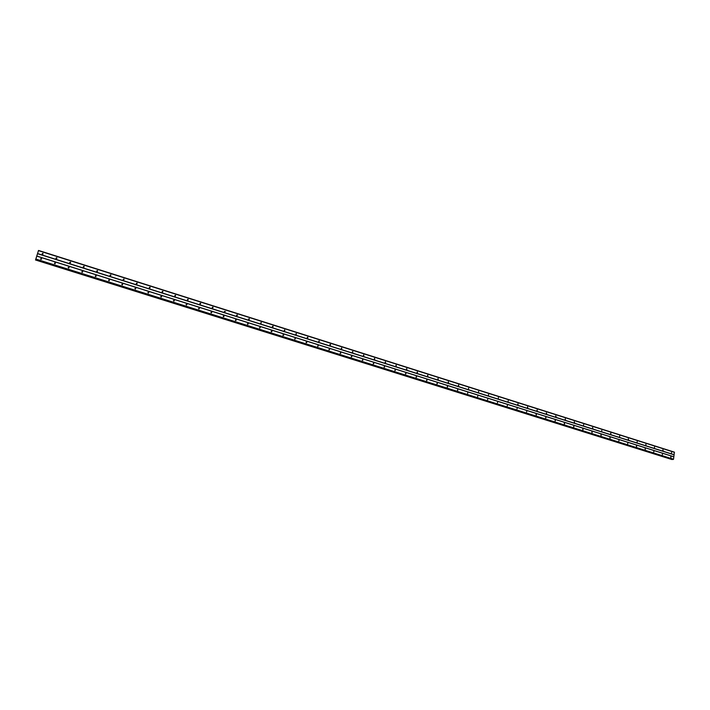 <?xml version="1.0" encoding="UTF-8"?>
<svg xmlns="http://www.w3.org/2000/svg" width="710" height="710" viewBox="0 0 710 710"><rect width="100%" height="100%" fill="white"/><g stroke="black" fill="none" stroke-linecap="round" stroke-linejoin="round"><path stroke-width="1.06" d="M671.438 453.193L671.553 452.403L671.438 453.193M662.954 450.504L662.883 449.732L663.14 450.495M654.398 447.797L654.514 447.016L654.398 447.797M645.78 445.072L645.896 444.282L645.985 445.063M637.101 442.33L637.216 441.531L637.101 442.33M628.35 439.561L628.252 438.78L628.563 439.543M619.528 436.765L619.653 435.976L619.528 436.765M610.635 433.961L610.76 433.153L610.866 433.934M601.681 431.121L601.805 430.322L601.681 431.121M592.655 428.272L592.539 427.491L592.894 428.236M583.549 425.388L583.682 424.58L583.549 425.388M574.381 422.486L574.257 421.713L574.639 422.45M565.133 419.566L565.275 418.749L565.409 419.521M555.815 416.619L555.673 415.847L556.099 416.566M546.425 413.646L546.274 412.883L546.709 413.593M536.955 410.646L537.097 409.83L537.248 410.593M527.406 407.629L527.557 406.803L527.716 407.567M517.785 404.585L517.927 403.759L518.105 404.514M508.085 401.514L508.236 400.688L508.085 401.514M498.296 398.425L498.455 397.591L498.296 398.425M488.436 395.301L488.595 394.467L488.436 395.301M478.496 392.16L478.655 391.325L478.496 392.16M468.467 388.991L468.627 388.148L468.467 388.991M458.358 385.787L458.518 384.944L458.358 385.787M448.17 382.566L448.329 381.723L448.17 382.566M437.884 379.317L438.052 378.465L437.884 379.317M427.518 376.034L427.695 375.182L427.518 376.034M417.063 372.732L417.24 371.871L417.063 372.732M406.519 369.395L406.697 368.534L406.519 369.395M395.887 366.032L396.073 365.171L395.887 366.032M385.166 362.641L385.352 361.772L385.166 362.641M374.347 359.216L374.534 358.355L374.844 358.949L374.339 359.127M363.44 355.763L363.627 354.893L363.44 355.763M352.435 352.284L352.63 351.414L352.435 352.284M341.332 348.779L341.528 347.9L341.332 348.779M330.141 345.237L329.804 344.705L330.336 344.35L330.141 345.237M318.843 341.661L319.038 340.773L318.843 341.661M307.448 338.058L307.652 337.17L307.448 338.058M295.946 334.419L296.159 333.531L295.946 334.419M284.346 330.753L284.559 329.857L284.346 330.753M272.64 327.044L272.862 326.156L272.64 327.044M260.836 323.316L261.049 322.411L260.836 323.316M248.917 319.544L249.139 318.639L248.917 319.544M236.892 315.737L237.122 314.832L236.892 315.737L236.545 315.222L236.865 315.728M224.759 311.903L224.413 311.53L225.327 311.362L224.759 311.903L224.404 311.379M212.512 308.025L212.751 307.119L212.512 308.025M212.157 307.501L212.538 308.033M200.158 304.12L200.398 303.205L200.158 304.12M199.794 303.596L200.211 304.128M187.688 300.17L187.928 299.256L187.688 300.17M187.325 299.647L187.76 300.197M175.095 296.194L175.343 295.271L175.095 296.194M174.731 295.671L175.201 296.212M162.395 292.174L162.643 291.251L162.395 292.174M162.022 291.65L162.519 292.2M149.561 288.118L149.819 287.186L149.561 288.118M149.189 287.603L149.757 288.011M136.622 284.027L136.879 283.095L136.622 284.027M136.24 283.512L136.808 284.044M123.549 279.891L123.815 278.95L123.549 279.891M123.176 279.385L123.771 279.909M110.361 275.72L110.627 274.779L110.361 275.72M109.979 275.223L110.609 275.737M97.039 271.504L97.305 270.563L97.039 271.504M96.658 271.025L97.314 271.522M83.594 267.253L83.869 266.303L83.594 267.253M83.203 266.783L83.895 267.262M70.015 262.957L70.299 262.008L70.015 262.957M69.633 262.505L70.352 262.957M56.312 258.617L56.596 257.668L56.312 258.617M55.921 258.183L56.676 258.617M42.467 254.242L42.751 253.284L42.467 254.242M42.076 253.816L42.857 254.224M670.852 457.364L670.781 456.592L671.03 457.355M662.359 454.693L662.466 453.903L662.359 454.693M653.795 452.004L653.91 451.214L653.795 452.004M645.159 449.288L645.079 448.507L645.363 449.279M636.471 446.555L636.382 445.773L636.675 446.537M627.702 443.803L627.826 443.005L627.702 443.803M618.871 441.025L618.996 440.227L618.871 441.025M609.979 438.23L609.872 437.449L610.201 438.203M601.006 435.407L600.9 434.627L601.237 435.381M591.962 432.567L591.856 431.786L592.202 432.541M582.857 429.701L582.732 428.929L583.105 429.665M573.671 426.817L573.804 426L573.928 426.781M564.414 423.905L564.281 423.133L564.681 423.861M555.078 420.968L555.22 420.151L555.353 420.923M545.67 418.012L545.812 417.196L545.963 417.959M536.192 415.03L536.041 414.267L536.485 414.977M526.634 412.031L526.776 411.205L526.634 412.031M516.995 409.004L517.146 408.17L516.995 409.004M507.277 405.942L507.428 405.117L507.277 405.942M497.488 402.863L497.639 402.037L497.488 402.863M487.61 399.765L487.77 398.922L487.61 399.765M477.653 396.633L477.812 395.789L477.653 396.633M467.615 393.473L467.775 392.63L467.615 393.473M457.488 390.296L457.657 389.453L457.488 390.296M447.282 387.083L447.451 386.24L447.282 387.083M436.987 383.853L437.156 383.001L436.987 383.853M426.603 380.587L426.781 379.735L426.603 380.587M416.14 377.294L416.308 376.442L416.14 377.294M405.579 373.975L405.756 373.114L405.579 373.975M394.929 370.629L395.115 369.768L394.929 370.629M384.19 367.256L384.376 366.387L384.19 367.256M373.362 363.848L373.549 362.979L373.362 363.848M362.428 360.414L362.624 359.544L362.428 360.414M351.414 356.952L351.601 356.074L351.414 356.952M340.294 353.456L340.489 352.577L340.294 353.456M329.076 349.932L329.28 349.045L329.076 349.932M317.769 346.373L317.965 345.486L317.769 346.373M306.347 342.788L306.56 341.9L306.347 342.788M294.836 339.167L295.041 338.271L294.836 339.167M283.219 335.51L283.432 334.623L283.219 335.51M271.495 331.827L271.708 330.931L271.495 331.827M259.665 328.109L259.887 327.212L259.665 328.109M247.737 324.355L247.959 323.458L247.737 324.355M235.338 320.041L235.667 320.565L235.915 319.669L236.261 320.05L235.693 320.574L235.347 320.041M223.535 316.749L223.765 315.844L224.112 316.207L223.535 316.749L223.18 316.216M211.269 312.897L211.5 311.983L211.269 312.897M210.914 312.356L211.296 312.906M198.889 309.01L199.128 308.087L198.889 309.01M198.534 308.468L198.942 309.019M186.402 305.078L186.641 304.155L186.402 305.078M186.038 304.546L186.481 305.096M173.79 301.111L174.039 300.188L173.79 301.111M173.426 300.578L173.915 301.013M161.063 297.117L161.312 296.185L161.063 297.117M160.691 296.585L161.223 297.002M148.221 293.079L148.47 292.147L148.221 293.079M147.849 292.547L148.381 293.097M135.246 288.997L135.504 288.065L135.246 288.997M134.873 288.482L135.441 289.023M122.155 284.887L122.422 283.947L122.155 284.887M121.783 284.373L122.377 284.905M108.941 280.734L109.207 279.793L108.941 280.734M108.559 280.228L109.198 280.752M95.601 276.536L95.877 275.595L95.601 276.536M95.22 276.048L95.886 276.554M82.129 272.303L82.404 271.353L82.129 272.303M81.748 271.823L82.44 272.312M68.533 268.025L68.808 267.075L68.533 268.025M68.142 267.563L68.87 268.025M54.803 263.712L55.087 262.753L54.803 263.712M54.413 263.259L55.167 263.703M40.931 259.354L41.224 258.396L40.931 259.354M40.541 258.919L41.331 259.336M406.981 369.182L406.439 369.36M248.571 319.038L248.855 319.518M224.44 311.388L224.759 311.867M174.962 295.75L175.672 295.582M405.499 373.93L406.031 373.762M248.296 323.849L247.382 323.831L247.675 324.337M223.233 316.234L223.543 316.695M186.233 304.617L186.978 304.483M36.991 255.289L36.805 255.795M37.541 253.692L35.748 259.514L673.533 459.219L674.385 452.137L38.509 250.444L37.541 253.692L674.101 454.817M35.695 259.469L38.509 250.444M672.033 459.556L35.5 259.984L672.423 459.255M161.64 296.487L161.197 297.135M174.367 300.499L173.897 301.138M271.149 331.313L271.397 331.783M282.873 335.014L283.104 335.457M306.01 342.309L306.897 342.389M150.147 287.479L149.721 288.145M248.571 319.03L248.873 319.527M272.294 326.547L272.551 327.008M307.111 337.587L307.989 337.658M36.831 256.061L673.825 456.743M37.586 253.559L674.163 454.719M38.464 250.63L674.5 452.332M35.571 259.825L672.272 459.494M35.811 259.398L673.364 459.441M35.926 259.079L673.533 459.219M36.813 256.141L673.87 456.823M35.544 259.895L672.237 459.539M41.517 258.609L41.242 259.114M55.389 262.975L55.078 263.472M69.118 267.306L68.79 267.794M82.715 271.593L82.36 272.072M96.187 275.835L95.814 276.305M109.526 280.042L109.127 280.503M122.741 284.213L122.324 284.657M135.832 288.34L135.388 288.775M148.798 292.431L148.337 292.857M199.466 308.424L198.924 308.814M211.846 312.329L211.278 312.719M224.112 316.207L223.526 316.58M236.261 320.05L235.658 320.414M260.233 327.621L259.594 327.976M272.054 331.366L271.397 331.703M283.769 335.067L283.104 335.404M295.387 338.741L294.694 339.069M318.302 345.992L317.618 346.294M329.609 349.577L328.934 349.852M340.818 353.118L340.152 353.385M351.92 356.633L351.281 356.881M362.934 360.121L362.304 360.352M373.851 363.582L373.238 363.786M384.669 366.999L384.083 367.203M395.399 370.398L394.831 370.576M416.584 377.099L416.051 377.258M427.038 380.409L426.524 380.551M437.404 383.684L436.916 383.817M447.69 386.941L447.22 387.056M457.879 390.163L457.435 390.269M43.053 253.505L42.778 254.02M56.898 257.89L56.587 258.396M70.601 262.238L70.272 262.736M84.179 266.543L83.824 267.031M97.625 270.812L97.243 271.282M110.946 275.036L110.538 275.498M124.135 279.225L123.709 279.678M137.199 283.37L136.755 283.814M162.972 291.553L162.483 291.979M188.265 299.584L187.733 299.993M200.735 303.543L200.184 303.942M213.089 307.474L212.521 307.865M225.327 311.362L224.75 311.743M237.459 315.222L236.856 315.595M249.485 319.038L248.864 319.411M261.395 322.828L260.756 323.192M273.199 326.582L272.542 326.937M284.905 330.31L284.231 330.656M296.496 334.002L295.804 334.33M319.376 341.288L318.701 341.581M330.665 344.882L329.999 345.158M341.856 348.441L341.199 348.708M352.95 351.974L352.311 352.222M363.946 355.479L363.316 355.71M374.844 358.949L374.241 359.162M385.645 362.393L385.06 362.588M396.358 365.801L395.789 365.987M417.507 372.537L416.983 372.688M427.952 375.856L427.447 375.998M438.301 379.149L437.821 379.282M448.569 382.415L448.108 382.539M458.749 385.654L458.305 385.77M35.748 259.514L673.071 459.459"/></g></svg>
